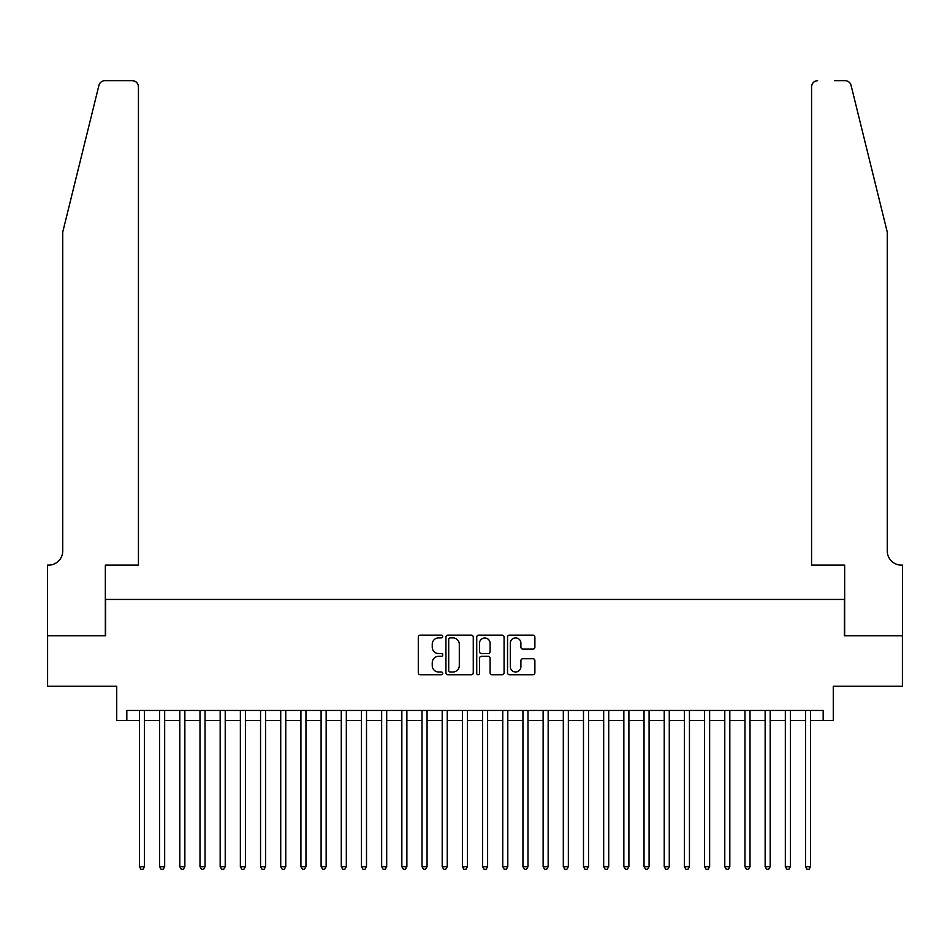 <?xml version="1.0" encoding="UTF-8"?>
<svg xmlns="http://www.w3.org/2000/svg" width="950" height="950" viewBox="0 0 950 950"><rect width="100%" height="100%" fill="white"/><g stroke="black" fill="none" stroke-linecap="round" stroke-linejoin="round"><path stroke-width="1.43" d="M442.712 636.512A1.389 1.389 0 0 0 441.322 635.134L420.268 635.134A1.983 1.983 0 0 0 418.285 637.106L418.285 672.778A1.983 1.983 0 0 0 420.268 674.749L441.322 674.749A1.389 1.389 0 0 0 442.712 673.372A1.389 1.389 0 0 0 441.322 671.982L438.591 671.982A6.341 6.341 0 0 1 432.25 665.641L432.25 662.672A6.341 6.341 0 0 1 438.591 656.331L441.322 656.331A1.389 1.389 0 0 0 442.712 654.942A1.389 1.389 0 0 0 441.322 653.553L438.591 653.553A6.341 6.341 0 0 1 432.25 647.211L432.25 644.242A6.341 6.341 0 0 1 438.591 637.901L441.322 637.901A1.389 1.389 0 0 0 442.712 636.512M532.903 649.099A1.983 1.983 0 0 0 534.886 647.116L534.886 637.106A1.983 1.983 0 0 0 532.903 635.134L509.521 635.134A1.983 1.983 0 0 0 507.537 637.106L507.537 672.778A1.983 1.983 0 0 0 509.521 674.749L532.903 674.749A1.983 1.983 0 0 0 534.886 672.778L534.886 660.689A1.983 1.983 0 0 0 532.903 658.706L522.892 658.706A1.983 1.983 0 0 0 520.909 660.689L520.909 666.674A5.296 5.296 0 0 1 515.612 671.982A5.296 5.296 0 0 1 510.316 666.674L510.316 643.197A5.296 5.296 0 0 1 515.612 637.901A5.296 5.296 0 0 1 520.909 643.197L520.909 647.116A1.983 1.983 0 0 0 522.892 649.099L532.903 649.099M126.825 720.539L126.825 710.446L823.175 710.446L823.175 720.539L833.269 720.539L833.269 686.232L902.405 686.232L902.405 635.764L844.372 635.764L844.372 599.438L105.628 599.438L105.628 635.764L47.595 635.764L47.595 686.232L116.731 686.232L116.731 720.539L139.436 720.539M473.266 637.106A1.983 1.983 0 0 0 471.283 635.134L447.901 635.134A1.983 1.983 0 0 0 445.93 637.106L445.93 672.778A1.983 1.983 0 0 0 447.901 674.749L471.283 674.749A1.983 1.983 0 0 0 473.266 672.778L473.266 637.106M478.717 635.134L502.099 635.134A1.983 1.983 0 0 1 504.07 637.106L504.07 672.778A1.983 1.983 0 0 1 502.099 674.749L492.088 674.749A1.983 1.983 0 0 1 490.105 672.778L490.105 658.314A1.983 1.983 0 0 0 488.122 656.331L481.484 656.331A1.983 1.983 0 0 0 479.512 658.314L479.512 673.372A1.389 1.389 0 0 1 478.123 674.749A1.389 1.389 0 0 1 476.734 673.372L476.734 637.106A1.983 1.983 0 0 1 478.717 635.134M144.483 720.539L159.624 720.539M164.671 720.539L179.811 720.539M184.858 720.539L199.987 720.539M205.034 720.539L220.174 720.539M225.221 720.539L240.362 720.539M245.409 720.539L260.549 720.539M265.584 720.539L280.725 720.539M285.772 720.539L300.913 720.539M305.959 720.539L321.1 720.539M326.147 720.539L341.276 720.539M346.322 720.539L361.463 720.539M366.51 720.539L381.651 720.539M386.697 720.539L401.838 720.539M406.873 720.539L422.014 720.539M427.061 720.539L442.201 720.539M447.248 720.539L462.389 720.539M467.436 720.539L482.564 720.539M487.611 720.539L502.752 720.539M507.799 720.539L522.939 720.539M527.986 720.539L543.127 720.539M548.162 720.539L563.303 720.539M568.349 720.539L583.49 720.539M588.537 720.539L603.678 720.539M608.724 720.539L623.853 720.539M628.9 720.539L644.041 720.539M649.087 720.539L664.228 720.539M669.275 720.539L684.416 720.539M689.451 720.539L704.591 720.539M709.638 720.539L724.779 720.539M729.826 720.539L744.966 720.539M750.013 720.539L765.142 720.539M770.189 720.539L785.329 720.539M790.376 720.539L805.517 720.539M810.564 720.539L823.175 720.539M450.086 637.901A1.389 1.389 0 0 0 448.697 639.291L448.697 670.593A1.389 1.389 0 0 0 450.086 671.982L452.96 671.982A6.341 6.341 0 0 0 459.301 665.641L459.301 644.242A6.341 6.341 0 0 0 452.96 637.901L450.086 637.901M490.105 643.304A5.296 5.296 0 0 0 484.809 638.008A5.296 5.296 0 0 0 479.512 643.304L479.512 651.569A1.983 1.983 0 0 0 481.484 653.553L488.122 653.553A1.983 1.983 0 0 0 490.105 651.569L490.105 643.304M144.483 710.446L144.483 866.673L139.436 866.673L139.436 710.446M144.483 866.673L142.975 869.297L140.956 869.297L139.436 866.673M98.942 85.31C100.486 81.985 100.486 81.985 98.942 85.31L62.736 232.085L62.736 550.988A14.131 14.131 0 0 1 48.604 565.119L47.5 565.119L47.5 635.764L105.331 635.764L105.331 565.119L138.427 565.119L138.427 86.759A6.056 6.056 0 0 0 132.371 80.702L104.821 80.702A6.056 6.056 0 0 0 98.942 85.31M115.627 80.702L132.371 80.702C136.028 81.082 138.047 83.101 138.427 86.759L138.427 565.119M62.736 550.988A14.131 14.131 0 0 1 48.604 565.119M876.161 187.079L851.057 85.31C849.514 81.985 849.514 81.985 851.057 85.31C849.514 81.985 849.514 81.985 851.057 85.31L887.264 232.085L887.264 550.988A14.131 14.131 0 0 0 901.396 565.119L902.5 565.119L902.5 635.764L844.669 635.764L844.669 565.119L811.573 565.119L811.573 86.759L811.573 565.119M834.373 80.702L845.179 80.702A6.056 6.056 0 0 1 851.057 85.31M817.629 80.702A6.056 6.056 0 0 0 811.573 86.759C811.953 83.101 813.972 81.082 817.629 80.702M887.264 550.988A14.131 14.131 0 0 0 901.396 565.119M164.671 710.446L164.671 866.673L159.624 866.673L159.624 710.446M164.671 866.673L163.151 869.297L161.132 869.297L159.624 866.673M184.858 710.446L184.858 866.673L179.811 866.673L179.811 710.446M184.858 866.673L183.338 869.297L181.319 869.297L179.811 866.673M205.034 710.446L205.034 866.673L199.987 866.673L199.987 710.446M205.034 866.673L203.526 869.297L201.507 869.297L199.987 866.673M225.221 710.446L225.221 866.673L220.174 866.673L220.174 710.446M225.221 866.673L223.713 869.297L221.694 869.297L220.174 866.673M245.409 710.446L245.409 866.673L240.362 866.673L240.362 710.446M245.409 866.673L243.889 869.297L241.87 869.297L240.362 866.673M265.584 710.446L265.584 866.673L260.549 866.673L260.549 710.446M265.584 866.673L264.076 869.297L262.058 869.297L260.549 866.673M285.772 710.446L285.772 866.673L280.725 866.673L280.725 710.446M285.772 866.673L284.264 869.297L282.245 869.297L280.725 866.673M305.959 710.446L305.959 866.673L300.913 866.673L300.913 710.446M305.959 866.673L304.439 869.297L302.421 869.297L300.913 866.673M326.147 710.446L326.147 866.673L321.1 866.673L321.1 710.446M326.147 866.673L324.627 869.297L322.608 869.297L321.1 866.673M346.322 710.446L346.322 866.673L341.276 866.673L341.276 710.446M346.322 866.673L344.814 869.297L342.796 869.297L341.276 866.673M366.51 710.446L366.51 866.673L361.463 866.673L361.463 710.446M366.51 866.673L365.002 869.297L362.983 869.297L361.463 866.673M386.697 710.446L386.697 866.673L381.651 866.673L381.651 710.446M386.697 866.673L385.178 869.297L383.159 869.297L381.651 866.673M406.873 710.446L406.873 866.673L401.838 866.673L401.838 710.446M406.873 866.673L405.365 869.297L403.346 869.297L401.838 866.673M427.061 710.446L427.061 866.673L422.014 866.673L422.014 710.446M427.061 866.673L425.553 869.297L423.534 869.297L422.014 866.673M447.248 710.446L447.248 866.673L442.201 866.673L442.201 710.446M447.248 866.673L445.728 869.297L443.709 869.297L442.201 866.673M467.436 710.446L467.436 866.673L462.389 866.673L462.389 710.446M467.436 866.673L465.916 869.297L463.897 869.297L462.389 866.673M487.611 710.446L487.611 866.673L482.564 866.673L482.564 710.446M487.611 866.673L486.103 869.297L484.084 869.297L482.564 866.673M507.799 710.446L507.799 866.673L502.752 866.673L502.752 710.446M507.799 866.673L506.291 869.297L504.272 869.297L502.752 866.673M527.986 710.446L527.986 866.673L522.939 866.673L522.939 710.446M527.986 866.673L526.466 869.297L524.447 869.297L522.939 866.673M548.162 710.446L548.162 866.673L543.127 866.673L543.127 710.446M548.162 866.673L546.654 869.297L544.635 869.297L543.127 866.673M568.349 710.446L568.349 866.673L563.303 866.673L563.303 710.446M568.349 866.673L566.841 869.297L564.822 869.297L563.303 866.673M588.537 710.446L588.537 866.673L583.49 866.673L583.49 710.446M588.537 866.673L587.017 869.297L584.998 869.297L583.49 866.673M608.724 710.446L608.724 866.673L603.678 866.673L603.678 710.446M608.724 866.673L607.204 869.297L605.186 869.297L603.678 866.673M628.9 710.446L628.9 866.673L623.853 866.673L623.853 710.446M628.9 866.673L627.392 869.297L625.373 869.297L623.853 866.673M649.087 710.446L649.087 866.673L644.041 866.673L644.041 710.446M649.087 866.673L647.579 869.297L645.561 869.297L644.041 866.673M669.275 710.446L669.275 866.673L664.228 866.673L664.228 710.446M669.275 866.673L667.755 869.297L665.736 869.297L664.228 866.673M689.451 710.446L689.451 866.673L684.416 866.673L684.416 710.446M689.451 866.673L687.943 869.297L685.924 869.297L684.416 866.673M709.638 710.446L709.638 866.673L704.591 866.673L704.591 710.446M709.638 866.673L708.13 869.297L706.111 869.297L704.591 866.673M729.826 710.446L729.826 866.673L724.779 866.673L724.779 710.446M729.826 866.673L728.306 869.297L726.287 869.297L724.779 866.673M750.013 710.446L750.013 866.673L744.966 866.673L744.966 710.446M750.013 866.673L748.493 869.297L746.474 869.297L744.966 866.673M770.189 710.446L770.189 866.673L765.142 866.673L765.142 710.446M770.189 866.673L768.681 869.297L766.662 869.297L765.142 866.673M790.376 710.446L790.376 866.673L785.329 866.673L785.329 710.446M790.376 866.673L788.868 869.297L786.849 869.297L785.329 866.673M810.564 710.446L810.564 866.673L805.517 866.673L805.517 710.446M810.564 866.673L809.044 869.297L807.025 869.297L805.517 866.673"/></g></svg>
